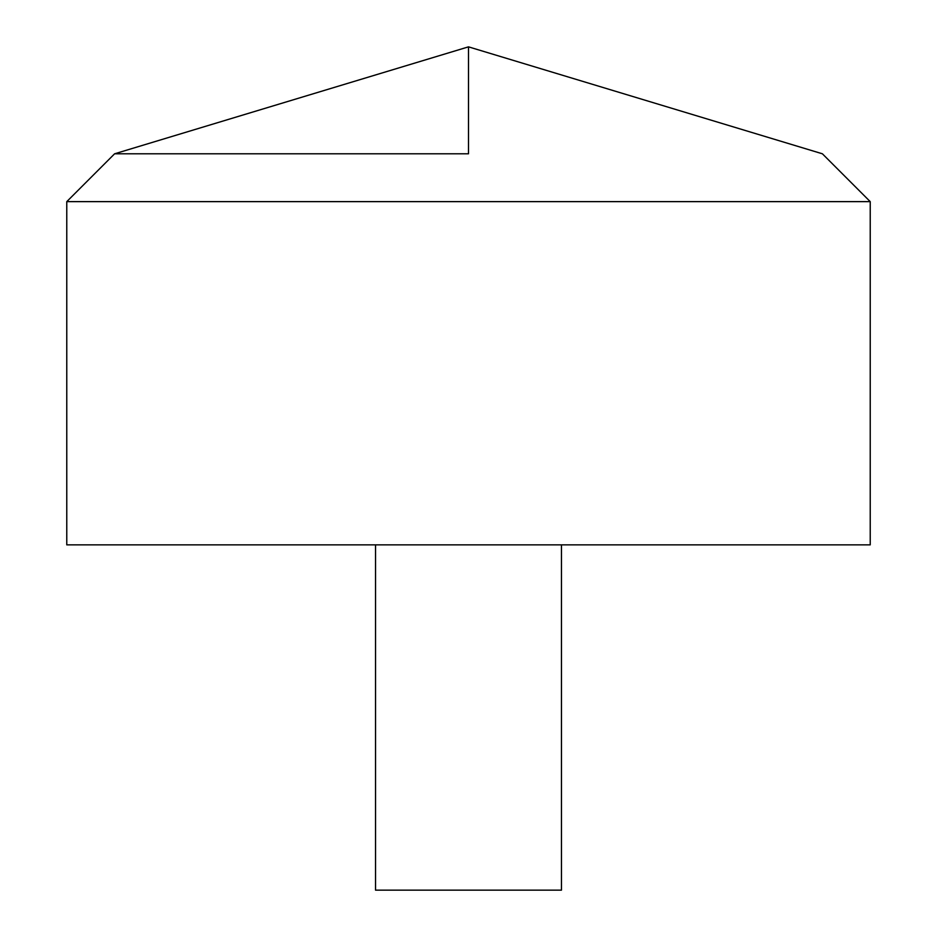 <?xml version="1.0" encoding="UTF-8"?>
<svg xmlns="http://www.w3.org/2000/svg" width="937" height="937" viewBox="0 0 937 937"><rect width="100%" height="100%" fill="white"/><g stroke="black" fill="none" stroke-linecap="round" stroke-linejoin="round"><path stroke-width="1.41" d="M870.227 544.865L66.773 544.865L66.773 201.631L870.227 201.631L870.227 544.865L870.227 201.631L822.393 153.797L468.5 46.85L468.5 153.797L114.607 153.797L468.5 153.797M561.462 544.865L561.462 890.15L375.538 890.15L375.538 544.865M870.227 201.631L822.393 153.797L468.5 46.85L114.607 153.797L66.773 201.631"/></g></svg>
